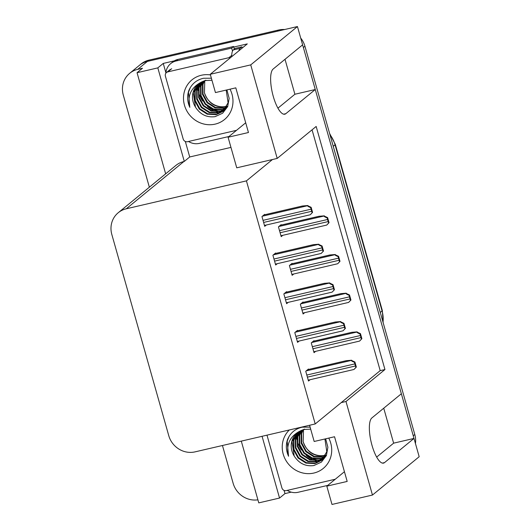 <?xml version="1.0" encoding="UTF-8"?>
<svg xmlns="http://www.w3.org/2000/svg" width="531" height="531" viewBox="0 0 531 531"><rect width="100%" height="100%" fill="white"/><g stroke="black" fill="none" stroke-linecap="round" stroke-linejoin="round"><path stroke-width="0.8" d="M372.457 495.051L345.986 401.502L384.948 369.536L316.164 126.458L277.202 158.424L250.732 64.882L297.446 26.55L302.624 44.843L273.16 69.017A23.464 7.281 76.9 0 0 273.279 96.443A23.464 7.281 76.9 0 0 284.789 114.205A23.464 7.281 76.9 0 0 285.804 113.694L315.268 89.52L401.356 393.75L371.892 417.924A23.464 7.281 76.9 0 0 372.005 445.356A23.464 7.281 76.9 0 0 383.521 463.118A23.464 7.281 76.9 0 0 384.53 462.607L414.001 438.427L419.178 456.72L372.457 495.051L331.994 504.45L326.817 486.157L347.181 481.431L334.543 436.747L314.173 441.48L309.586 425.258M291.234 492.144L284.974 493.598L284.065 490.385M230.958 147.392L189.713 156.97L185.332 141.472M165.891 72.767L163.243 63.428L174.314 60.859M233.746 47.047L247.293 43.9L210.269 74.28L215.44 92.573L235.81 87.841L248.455 132.518L228.084 137.25L236.74 167.823L272.449 159.532L246.43 180.872L126.265 208.789A21.997 20.669 -129.4 0 0 118.24 212.725A21.997 20.669 -129.4 0 0 111.822 234.463L168.758 435.659A21.997 20.669 -129.4 0 0 195.05 451.868L315.215 423.95L380.196 370.638L312.055 129.829M241.293 441.128L258.77 502.877L279.545 498.051L262.068 436.296M279.545 498.051L284.974 493.598M189.713 156.97L184.29 161.424L157.82 67.882L163.243 63.428M184.29 161.424L183.879 161.524A21.997 20.669 -129.4 0 0 175.854 165.46L118.24 212.725M157.82 67.882L137.044 72.707L165.659 173.829M149.357 187.197L123.278 95.029A21.997 20.669 50.6 0 1 129.697 73.298A21.997 20.669 50.6 0 1 137.721 69.355L142.474 68.253L137.044 72.707M257.907 499.824A21.997 20.669 50.6 0 1 233.149 483.316L222.449 445.502M250.732 64.882L210.269 74.28M129.697 73.298L139.387 65.346A21.997 20.669 50.6 0 1 147.412 61.404L297.446 26.55M376.665 457.085L393.63 443.159L383.74 408.206M393.63 443.159L414.001 438.427M277.932 108.171L294.897 94.252L285.008 59.293M294.897 94.252L315.268 89.52M344.433 471.707L326.817 486.157M245.7 122.794L228.084 137.25M246.43 180.872L315.215 423.95M277.202 158.424L272.449 159.532M380.196 370.638L384.948 369.536M345.986 401.502L341.234 402.611M297.619 330.76L297.506 330.362L294.791 332.585L297.559 342.362L299.179 341.028M286.674 292.09L286.561 291.685L283.846 293.915L286.614 303.686L288.24 302.351M275.728 253.413L275.616 253.008L272.901 255.238L275.669 265.009L277.295 263.675M264.79 214.736L264.67 214.338L261.962 216.562L264.723 226.339L266.35 225.005M308.564 369.437L308.451 369.032L305.737 371.262L308.498 381.032L310.124 379.705M303.161 302.391L303.042 301.986L300.334 304.217L303.095 313.987L304.721 312.653M292.216 263.715L292.103 263.316L289.388 265.54L292.15 275.317L293.776 273.983M281.271 225.044L281.158 224.64L278.443 226.863L281.211 236.64L282.831 235.306M314.1 341.068L313.987 340.663L311.272 342.893L314.04 352.664L315.666 351.33M302.491 44.949A21.997 20.669 50.6 0 1 303.374 47.491L413.251 435.778A21.997 20.669 50.6 0 1 413.835 438.467M278.636 30.008L148.965 60.129A21.997 20.669 50.6 0 0 140.941 64.072L139.387 65.346A21.997 20.669 50.6 0 1 147.412 61.404L277.082 31.283L278.636 30.008A21.997 20.669 50.6 0 1 284.636 29.524M300.699 38.046A21.997 20.669 50.6 0 1 304.927 46.224L414.797 434.504A21.997 20.669 50.6 0 1 415.441 443.511M361.883 338.685L359.739 340.935L361.492 339.01A3.664 1.135 76.9 0 1 360.98 337.61L360.39 335.519A3.664 1.135 76.9 0 1 360.064 333.966C357.728 333.037 356.699 332.386 356.978 332.021L360.456 333.641L361.883 338.685L361.492 339.01M313.788 351.768L359.54 341.094M313.257 341.26L351.734 332.326L357.171 331.862M360.456 333.641L360.064 333.966M356.341 367.06L354.004 369.463L355.949 367.379A3.664 1.135 76.9 0 1 355.445 365.978L354.847 363.888A3.664 1.135 76.9 0 1 354.522 362.334C352.192 361.405 351.164 360.755 351.436 360.39L354.914 362.016L356.341 367.06L355.949 367.379M308.245 380.136L354.004 369.463M307.721 369.636L346.199 360.695L351.628 360.23M354.914 362.016L354.522 362.334M242.315 47.989A14.662 4.547 -103.1 0 1 241.97 46.828L235.18 48.401L233.315 49.927A14.662 4.547 76.9 0 0 231.735 56.664M241.97 46.828L240.105 48.354A14.662 4.547 76.9 0 0 238.884 50.803M165.851 73.218A14.662 13.779 50.6 0 1 170.67 63.634L172.608 62.041A14.662 13.779 -129.4 0 1 174.108 60.979A14.662 13.779 50.6 0 1 177.958 59.412L233.627 46.482A14.662 13.779 -129.4 0 0 233.766 47.12A14.662 13.779 50.6 0 0 234.383 49.058M229.02 136.487L199.324 143.383A14.662 13.779 50.6 0 1 188.498 141.478M170.67 63.634A14.662 13.779 50.6 0 1 176.013 61.005L231.689 48.075L233.627 46.482M232.565 50.956A14.662 13.779 50.6 0 1 231.689 48.075M350.938 300.015L348.601 302.418L350.546 300.334A3.664 1.135 76.9 0 1 350.035 298.933L349.444 296.842A3.664 1.135 76.9 0 1 349.119 295.289C346.789 294.36 345.761 293.709 346.033 293.344L349.511 294.97L350.938 300.015L350.546 300.334M302.843 313.091L348.601 302.418M302.312 302.59L340.796 293.65L346.225 293.185M349.511 294.97L349.119 295.289M339.993 261.338L337.849 263.588L339.601 261.664A3.664 1.135 76.9 0 1 339.09 260.263L338.499 258.166A3.664 1.135 76.9 0 1 338.174 256.619C335.844 255.683 334.815 255.039 335.088 254.668L338.566 256.294L339.993 261.338L339.601 261.664M291.897 274.414L337.656 263.741M291.373 263.914L329.851 254.973L335.28 254.508M338.566 256.294L338.174 256.619M329.047 222.662L326.904 224.912L328.656 222.987A3.664 1.135 76.9 0 1 328.151 221.586L327.554 219.489A3.664 1.135 76.9 0 1 327.229 217.942C324.899 217.013 323.87 216.363 324.142 215.991L327.62 217.617L329.047 222.662L328.656 222.987M280.952 235.744L326.711 225.071M280.428 225.237L318.905 216.296L324.335 215.838M327.62 217.617L327.229 217.942M345.402 328.384L343.059 330.793L345.004 328.709A3.664 1.135 76.9 0 1 344.5 327.308L343.902 325.211A3.664 1.135 76.9 0 1 343.577 323.664C341.247 322.729 340.218 322.085 340.49 321.713L343.969 323.339L345.402 328.384L345.004 328.709M297.3 341.466L343.059 330.793M296.776 330.959L335.253 322.018L340.683 321.554M343.969 323.339L343.577 323.664M334.457 289.707L332.306 291.957L334.065 290.032A3.664 1.135 76.9 0 1 333.554 288.632L332.964 286.534A3.664 1.135 76.9 0 1 332.632 284.988C330.302 284.058 329.273 283.408 329.545 283.043L333.03 284.662L334.457 289.707L334.065 290.032M286.362 302.789L332.114 292.116M285.831 292.282L324.308 283.348L329.744 282.884M333.03 284.662L332.632 284.988M323.512 251.037L321.175 253.44L323.12 251.355A3.664 1.135 76.9 0 1 322.609 249.955L322.018 247.864A3.664 1.135 76.9 0 1 321.693 246.311C319.357 245.382 318.328 244.731 318.607 244.366L322.085 245.992L323.512 251.037L323.12 251.355M275.416 264.113L321.175 253.44M274.885 253.606L313.363 244.672L318.799 244.207M322.085 245.992L321.693 246.311M312.567 212.36L310.423 214.61L312.175 212.685A3.664 1.135 76.9 0 1 311.664 211.285L311.073 209.187A3.664 1.135 76.9 0 1 310.748 207.641C308.418 206.705 307.389 206.061 307.661 205.689L311.139 207.316L312.567 212.36L312.175 212.685M264.471 225.436L310.23 214.763M263.947 214.936L302.424 205.995L307.854 205.53M311.139 207.316L310.748 207.641M327.746 485.394L298.057 492.29A14.662 13.779 50.6 0 1 287.231 490.392M230.023 89.181A25.661 24.114 50.6 0 1 215.148 124.128A25.661 24.114 50.6 0 1 184.476 105.218A25.661 24.114 50.6 0 1 201.322 75.263A25.661 24.114 50.6 0 1 210.449 74.931M198.773 83.759L193.264 92.58L195.461 107.103C200.28 114.55 206.831 117.729 215.115 116.647L222.635 113.222L227.64 106.671L229.153 98.335L226.923 89.905M211.378 78.21L203.499 78.263C196.477 79.882 191.565 84.031 188.764 90.715C186.952 96.284 187.304 101.826 189.826 107.355C187.251 96.383 190.682 88.199 200.114 82.803A18.326 17.224 -129.4 0 0 198.548 83.938A18.326 17.224 -129.4 0 0 195.461 107.103M199.775 83.022L195.202 90.993L195.235 100.379L199.815 108.709L207.674 113.787L216.661 114.284L222.974 111.311M199.517 83.201L194.718 91.392L194.751 100.777L199.331 109.107L207.19 114.185L216.177 114.683L222.735 111.51L228.084 102.808L226.193 90.071M211.955 80.241L205.331 80.573L200.114 82.803M200.844 82.358L197.14 89.4L197.174 98.786L201.76 107.116L209.612 112.194L218.599 112.698L223.896 110.455M224.155 110.275L224.912 109.718M200.565 82.517L196.656 89.799L196.689 99.184L201.269 107.514L209.128 112.592L218.115 113.096L223.67 110.674M223.923 110.494L224.673 109.917M201.979 81.767L199.079 87.807L199.112 97.2L203.698 105.53L211.557 110.607L220.538 111.105L224.746 109.519M201.687 81.907L198.594 88.206L198.627 97.598L203.214 105.928L211.072 111.006L220.053 111.503L224.54 109.764M203.174 81.25L201.017 86.221L201.05 95.607L205.636 103.937L213.495 109.014L222.476 109.512L225.536 108.503M225.828 108.37L226.684 107.932M202.869 81.369L200.532 86.619L200.565 96.005L205.152 104.335L213.011 109.413L221.991 109.91L225.343 108.769M225.635 108.623L226.478 108.171M204.442 80.818L202.955 84.628L202.988 94.014L207.575 102.35L215.433 107.428L224.421 107.926L226.252 107.401M226.564 107.289L227.474 106.91M204.116 80.918L202.47 85.026L202.503 94.412L207.09 102.742L214.949 107.82L223.936 108.324L226.08 107.687M226.385 107.567L227.281 107.176M226.737 106.512L225.874 106.731C215.427 107.959 208.285 103.319 204.442 92.825A18.326 17.224 50.6 0 0 226.359 106.333L226.89 106.207M227.062 106.419L227.859 106.154M205.816 80.174L199.815 82.936M236.527 130.321L187.562 141.697A3.664 3.445 50.6 0 1 183.182 138.996L165.4 76.165A3.664 3.445 50.6 0 1 167.809 71.891L228.907 57.693A3.664 3.445 50.6 0 1 230.481 57.7M204.442 92.825L204.78 80.719M209.055 107.554L218.44 111.43M212.294 109.16L219.343 111.324M190.383 87.442L188.459 92.328L189.826 107.355M328.755 438.095A25.661 24.114 50.6 0 1 313.881 473.041A25.661 24.114 50.6 0 1 285.711 460.098A25.661 24.114 50.6 0 1 289.349 429.964M297.506 432.665L291.997 441.493L294.194 456.016C299.013 463.463 305.564 466.643 313.848 465.554L321.368 462.129L326.373 455.585L327.886 447.248L325.656 438.812M310.111 427.123L302.232 427.17C295.209 428.789 290.298 432.944 287.497 439.628C285.685 445.19 286.036 450.739 288.559 456.268C285.983 445.297 289.408 437.113 298.847 431.71A18.326 17.224 -129.4 0 0 297.28 432.845A18.326 17.224 -129.4 0 0 294.194 456.016M298.508 431.935L293.935 439.9L293.968 449.292L298.548 457.622L306.407 462.7L315.394 463.198L321.706 460.218M298.249 432.108L293.451 440.299L293.484 449.684L298.064 458.021L305.922 463.098L314.91 463.596L321.467 460.423L326.817 451.722L324.926 438.984M310.688 429.154L304.064 429.486L298.847 431.71M299.577 431.272L295.873 438.314L295.906 447.699L300.486 456.029L308.345 461.107L317.332 461.605L322.622 459.368M322.888 459.189L323.644 458.631M299.298 431.431L295.389 438.712L295.422 448.098L300.002 456.428L307.861 461.505L316.848 462.003L322.403 459.587M322.656 459.408L323.406 458.83M300.705 430.674L297.811 436.721L297.845 446.106L302.424 454.436L310.283 459.514L319.27 460.019L323.479 458.432M300.42 430.814L297.327 437.119L297.36 446.505L301.94 454.835L309.799 459.912L318.786 460.417L323.273 458.671M301.907 430.156L299.75 435.128L299.783 444.52L304.363 452.85L312.221 457.928L321.209 458.426L324.268 457.417M324.56 457.277L325.417 456.839M301.601 430.283L299.265 435.526L299.298 444.918L303.878 453.248L311.737 458.326L320.724 458.824L324.076 457.676M324.368 457.536L325.211 457.085M303.168 429.725L301.688 433.542L301.721 442.927L306.307 451.257L314.166 456.335L323.147 456.833L324.985 456.315M325.297 456.195L326.207 455.824M302.849 429.825L301.203 433.94L301.236 443.325L305.823 451.655L313.675 456.733L322.662 457.231L324.813 456.594M325.118 456.474L326.014 456.089M325.47 455.425L324.6 455.644C314.16 456.872 307.018 452.233 303.174 441.732A18.326 17.224 50.6 0 0 325.085 455.246L325.622 455.113M325.795 455.326L326.585 455.067M304.548 429.088L298.548 431.849M335.26 479.234L286.295 490.611A3.664 3.445 50.6 0 1 281.908 487.909L266.987 435.154M303.174 441.732L303.513 429.625M307.788 456.468L317.173 460.337M311.02 458.067L318.076 460.238M289.11 436.356L287.191 441.234L288.559 456.268M382.386 463.105L384.53 462.607M283.654 114.192L285.804 113.694M137.721 69.355L148.965 60.129M126.265 208.789L183.879 161.524M333.249 146.304L335.054 144.817A7.334 1.055 -15.8 0 0 335.32 144.399L382.333 310.555A7.334 1.055 164.2 0 1 382.068 310.974L335.054 144.817A29.324 27.559 -129.4 0 0 329.924 134.569M383.017 322.198A29.324 27.559 -129.4 0 0 382.068 310.974L380.262 312.454M304.927 46.224L303.374 47.491M414.797 434.504L413.251 435.778M312.938 348.767L360.98 337.61M312.347 346.677L360.39 335.519M311.71 342.535L356.978 332.021M307.396 377.143L355.445 365.978M306.805 375.045L354.847 363.888M306.168 370.903L351.436 360.39M176.013 61.005L177.958 59.412M240.105 48.354L233.315 49.927M301.993 310.097L350.035 298.933M301.402 308L349.444 296.842M300.765 303.858L346.033 293.344M291.048 271.421L339.09 260.263M290.457 269.33L338.499 258.166M289.82 265.188L335.088 254.668M280.109 232.744L328.151 221.586M279.512 230.653L327.554 219.489M278.875 226.511L324.142 215.991M296.457 338.466L344.5 327.308M295.86 336.375L343.902 325.211M295.223 332.233L340.49 321.713M285.512 299.789L333.554 288.632M284.921 297.699L332.964 286.534M284.284 293.557L329.545 283.043M274.567 261.119L322.609 249.955M273.976 259.022L322.018 247.864M273.339 254.88L318.607 244.366M263.622 222.443L311.664 211.285M263.031 220.345L311.073 209.187M262.394 216.203L307.661 205.689M197.691 87.661A27.877 26.198 -129.4 0 0 198.149 90.562M198.501 92.029A27.877 26.198 -129.4 0 0 202.696 101.076M207.455 106.446A27.877 26.198 -129.4 0 0 215.307 111.41M216.515 111.888A27.877 26.198 -129.4 0 0 218.394 112.512M228.907 57.693L231.748 55.363M167.809 71.891L171.686 68.705M296.424 436.575A27.877 26.198 -129.4 0 0 296.882 439.469M297.234 440.936A27.877 26.198 -129.4 0 0 301.429 449.989M306.188 455.352A27.877 26.198 -129.4 0 0 314.04 460.317M315.248 460.802A27.877 26.198 -129.4 0 0 317.126 461.426M382.333 310.555L383.163 322.695M329.612 133.454L335.32 144.399M222.735 111.51L223.219 111.112M166.469 72.548L170.345 69.362M321.467 460.423L321.952 460.025"/></g></svg>
